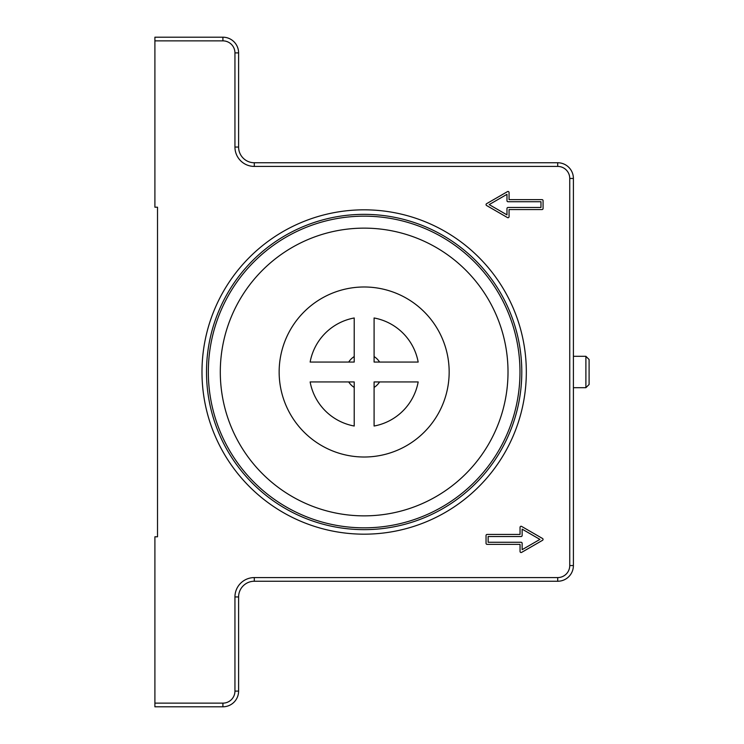 <?xml version="1.0" encoding="UTF-8"?>
<svg xmlns="http://www.w3.org/2000/svg" width="744" height="744" viewBox="0 0 744 744"><rect width="100%" height="100%" fill="white"/><g stroke="black" fill="none" stroke-linecap="round" stroke-linejoin="round"><path stroke-width="1.12" d="M526.324 372A162.173 162.173 0 0 1 364.151 534.173A162.173 162.173 0 0 1 201.987 372A162.173 162.173 0 0 1 364.151 209.827A162.173 162.173 0 0 1 526.324 372M220.298 372A143.862 143.862 0 0 1 364.151 228.138A143.862 143.862 0 0 1 508.013 372A143.862 143.862 0 0 1 364.151 515.862A143.862 143.862 0 0 1 220.298 372M449.162 372A85.011 85.011 0 0 1 364.151 457.011A85.011 85.011 0 0 1 279.149 372A85.011 85.011 0 0 1 364.151 286.989A85.011 85.011 0 0 1 449.162 372M585.891 387.689L589.099 384.481L589.099 359.519L585.891 356.302L585.891 387.689L573.401 387.689M206.507 372A157.644 157.644 0 0 0 364.151 529.644A157.644 157.644 0 0 0 521.795 372A157.644 157.644 0 0 0 364.151 214.356A157.644 157.644 0 0 0 206.507 372M418.175 362.058L374.093 362.058L374.093 317.976A54.926 54.926 0 0 1 418.175 362.058M374.093 426.024L374.093 381.942L418.175 381.942A54.926 54.926 0 0 1 374.093 426.024M354.218 317.976L354.218 362.058L310.136 362.058A54.926 54.926 0 0 1 354.218 317.976M310.136 381.942L354.218 381.942L354.218 426.024A54.926 54.926 0 0 1 310.136 381.942M348.704 362.058A18.367 18.367 0 0 1 354.218 356.553M374.093 356.553A18.367 18.367 0 0 1 379.598 362.058M379.598 381.942A18.367 18.367 0 0 1 374.093 387.447M354.218 387.447A18.367 18.367 0 0 1 348.704 381.942M488.138 536.526L488.138 542.274L521.088 542.274A1.051 1.051 0 0 1 522.139 543.325L522.139 549.667L539.921 539.4L522.139 529.133L522.139 535.475A1.051 1.051 0 0 1 521.088 536.526L488.138 536.526M486.046 535.475A1.051 1.051 0 0 1 487.088 534.434L520.047 534.434L520.047 527.319A1.051 1.051 0 0 1 521.618 526.417L542.543 538.498A1.051 1.051 0 0 1 542.543 540.302L521.618 552.383A1.051 1.051 0 0 1 520.047 551.481L520.047 544.366L487.088 544.366A1.051 1.051 0 0 1 486.046 543.325L486.046 535.475M508.013 201.726A1.042 1.042 0 0 1 506.971 200.675L506.971 194.333L489.18 204.6L506.971 214.867L506.971 208.525A1.042 1.042 0 0 1 508.013 207.474L540.972 207.474L540.972 201.726L508.013 201.726M509.063 192.519L509.063 199.634L542.013 199.634A1.042 1.042 0 0 1 543.064 200.675L543.064 208.525A1.042 1.042 0 0 1 542.013 209.566L509.063 209.566L509.063 216.681A1.051 1.051 0 0 1 507.492 217.583L486.567 205.502A1.051 1.051 0 0 1 486.567 203.698L507.492 191.617A1.051 1.051 0 0 1 509.063 192.519M154.901 40.864L154.901 207.213L157.523 207.213L157.523 536.787L154.901 536.787L154.901 706.8L222.912 706.8A15.698 15.698 0 0 0 238.601 691.102L238.601 596.948A15.689 15.689 0 0 1 254.299 581.25L557.712 581.25A15.689 15.689 0 0 0 573.401 565.552L573.401 178.448A15.698 15.698 0 0 0 557.712 162.75L254.299 162.75A15.689 15.689 0 0 1 238.601 147.052L238.601 52.898A15.698 15.698 0 0 0 222.912 37.2L154.901 37.2L154.901 40.864L222.912 40.864A12.034 12.034 0 0 1 234.946 52.889M573.401 178.448L569.746 178.448L569.746 565.552A12.034 12.034 0 0 1 557.712 577.586L254.299 577.586A19.353 19.353 0 0 0 234.946 596.948L234.946 691.102A12.034 12.034 0 0 1 222.912 703.136L154.901 703.136M238.601 52.898L234.946 52.898L234.946 147.052A19.353 19.353 0 0 0 254.299 166.414L557.712 166.414A12.034 12.034 0 0 1 569.746 178.439M519.982 372A155.831 155.831 0 0 1 364.151 527.831A155.831 155.831 0 0 1 208.329 372A155.831 155.831 0 0 1 364.151 216.169A155.831 155.831 0 0 1 519.982 372M557.712 162.75L557.712 166.414M569.746 565.552L573.401 565.552M254.299 162.75L254.299 166.414M557.712 577.586L557.712 581.25M238.601 147.052L234.946 147.052M254.299 577.586L254.299 581.25M234.946 596.948L238.601 596.948M222.912 37.2L222.912 40.864M234.946 691.102L238.601 691.102M222.912 703.136L222.912 706.8M573.401 356.302L585.891 356.302"/></g></svg>
